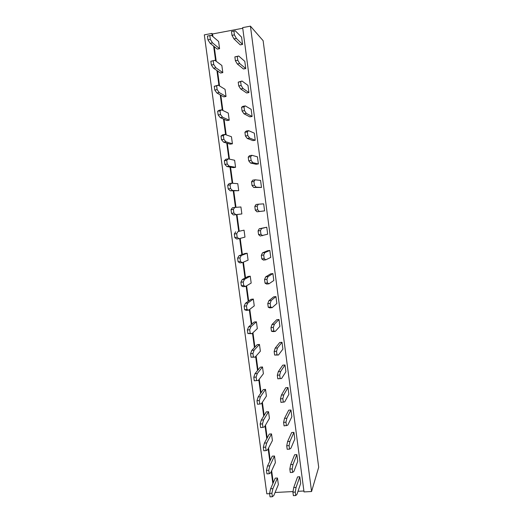 <?xml version="1.0" encoding="UTF-8"?>
<svg xmlns="http://www.w3.org/2000/svg" width="523" height="523" viewBox="0 0 523 523"><rect width="100%" height="100%" fill="white"/><g stroke="black" fill="none" stroke-linecap="round" stroke-linejoin="round"><path stroke-width="0.78" d="M269.613 493.686L266.822 493.83L204.31 34.864L211.913 33.433L212.528 33.969L242.744 28.262M311.564 491.528L304.026 491.914L242.659 27.621L250.432 26.15L263.128 40.689L318.69 467.248L311.564 491.528L250.432 26.15M303.902 490.999L297.992 491.3M293.03 491.561L275.072 492.483M272.862 483.605L271.241 471.628M269.829 461.208L268.155 448.832M266.782 438.699L265.056 425.925M263.723 416.086L261.938 402.9M260.644 393.361L258.807 379.77M257.551 370.526L255.655 356.516M254.446 347.573L252.491 333.151M251.321 324.515L249.314 309.675M248.19 301.346L246.117 286.074M245.032 278.059L242.907 262.363M241.868 254.662L239.684 238.527M238.684 231.146L236.442 214.613M235.461 207.37L233.232 190.902M232.199 183.259L230.009 167.072M228.917 159.025L226.766 143.119M225.622 134.673L223.504 119.054M222.308 110.196L220.229 94.866M218.974 85.595L216.94 70.553M215.626 60.871L213.632 46.122M212.266 36.022L211.913 33.433M273.261 482.703L271.646 470.759M270.234 460.371L268.567 448.034M267.201 437.934L265.475 425.192M264.148 415.386L262.369 402.246M261.082 392.727L259.251 379.182M258.002 369.964L256.113 356.006M254.904 347.089L252.962 332.713M251.798 324.103L249.791 309.309M248.667 301.006L246.608 285.787M245.529 277.791L243.411 262.147M242.371 254.472L240.194 238.39M239.201 231.029L236.971 214.554M235.991 207.33L233.768 190.915M232.742 183.298L230.558 167.164M229.473 159.149L227.322 143.295M226.184 134.875L224.079 119.303M222.883 110.477L220.817 95.193M219.562 85.962L217.535 70.965M216.228 61.315L214.24 46.612M212.881 36.545L212.528 33.969M238.704 56.02L244.797 61.341L245.758 68.572L243.443 68.977L237.305 63.963L235.37 60.688L234.866 56.896L238.704 56.02L237.285 56.458L237.788 60.256L239.704 63.531L245.758 68.572M242.025 81.032L247.98 85.393L248.935 92.584L246.627 92.976L240.632 88.917L238.736 85.922L238.233 82.144L242.025 81.032L240.645 81.725L241.149 85.504L243.025 88.511L248.935 92.584M245.339 105.914L251.151 109.32L252.099 116.479L249.798 116.851L243.94 113.746L242.084 111.02L241.58 107.261L242.947 106.313L245.339 105.914L243.993 106.862L244.496 110.621L246.326 113.354L252.099 116.479M248.628 130.672L254.302 133.136L255.244 140.256L252.949 140.609L247.229 138.451L245.411 135.993L244.914 132.254L246.241 131.051L248.628 130.672L247.32 131.874L247.824 135.614L249.615 138.079L255.244 140.256M266.763 227.224L267.684 234.206L260.225 236.01L258.565 234.598L258.074 230.937L259.258 228.76L266.763 227.224L261.631 228.459L260.467 230.63L260.957 234.291L262.592 235.71M258.401 204.199L263.67 203.872L264.599 210.887L257.002 211.808L255.302 210.135L254.812 206.454L256.028 204.519L258.401 204.199L257.205 206.127L257.695 209.808L259.375 211.488L264.599 210.887M251.903 155.305L257.44 156.828L258.382 163.915L256.087 164.255L250.504 163.026L248.726 160.829L248.229 157.116L249.523 155.664L251.903 155.305L250.635 156.75L251.132 160.469L252.884 162.673L258.382 163.915M255.159 179.814L260.565 180.409L261.493 187.463L253.76 187.476L252.021 185.547L251.53 181.847L252.786 180.154L255.159 179.814L253.93 181.501L254.42 185.207L256.139 187.142L261.493 187.463M269.835 250.458L270.757 257.408L265.795 259.813L263.435 260.094L261.807 258.937L261.323 255.289L262.474 252.884L267.554 250.739L269.835 250.458L264.841 252.596L263.71 255.002L264.2 258.65L265.795 259.813M272.901 273.581L273.817 280.498L268.985 283.793L266.625 284.054L265.037 283.152L264.553 279.524L265.671 276.883L270.62 273.849L272.901 273.581L268.031 276.608L266.939 279.256L267.423 282.878L268.985 283.793M299.803 476.773L300.679 483.396L296.979 494.3L295.73 495.556L293.383 495.673L292.919 492.208L293.736 487.56L297.554 476.898L299.803 476.773L296.064 487.436L295.273 492.091L295.73 495.556M296.868 454.624L297.75 461.279L293.926 471.373L292.651 472.393L290.298 472.531L289.834 469.046L290.677 464.614L294.619 454.762L296.868 454.624L293.011 464.476L292.187 468.909L292.651 472.393M293.926 432.371L294.809 439.059L290.866 448.329L289.552 449.12L287.192 449.27L286.728 445.773L287.604 441.549L291.671 432.528L293.926 432.371L289.945 441.399L289.088 445.616L289.552 449.12M290.965 410.012L291.854 416.733L287.787 425.173L284.074 425.892L283.603 422.375L284.519 418.374L288.709 410.182L290.965 410.012L286.859 418.204L285.97 422.205L286.441 425.729M287.99 387.543L288.886 394.296L284.689 401.906L280.943 402.403L280.472 398.866L281.413 395.087L285.728 387.733L287.99 387.543L283.76 394.898L282.838 398.683L283.309 402.22M275.948 296.6L276.857 303.477L272.156 307.648L269.803 307.897L268.253 307.243L267.769 303.634L268.848 300.758L273.673 296.842L275.948 296.6L271.208 300.503L270.149 303.379L270.633 306.988L272.156 307.648M278.981 319.501L279.883 326.345L275.314 331.392L272.96 331.621L271.45 331.209L270.966 327.627L272.012 324.522L276.706 319.73L278.981 319.501L274.372 324.28L273.346 327.385L273.823 330.974L275.314 331.392M281.995 342.29L282.897 349.109L278.458 355.012L274.627 355.058L274.15 351.489L275.163 348.161L279.727 342.506L281.995 342.29L277.517 347.939L276.53 351.273L277 354.842L278.458 355.012M285.002 364.969L285.898 371.755L281.583 378.515L277.791 378.789L277.321 375.239L278.295 371.683L282.734 365.172L285.002 364.969L280.648 371.48L279.687 375.037L280.165 378.593L281.583 378.515M268.521 411.706L269.423 418.374L264.533 426.827L262.958 427.389L262.481 423.898L263.592 419.904L268.521 411.706L266.299 411.869L261.284 420.074L263.592 419.904M265.514 389.387L266.416 396.094L261.402 403.717L259.794 404.044L259.316 400.533L260.461 396.761L265.514 389.387L263.285 389.57L258.146 396.944L260.461 396.761M259.454 344.435L260.369 351.208L255.093 357.15L253.413 357.006L252.929 353.463L254.139 350.129L259.454 344.435L257.218 344.65L251.825 350.345L254.139 350.129M262.494 366.963L263.402 373.703L258.257 380.489L256.61 380.587L256.133 377.057L257.309 373.5L262.494 366.963L260.258 367.166L254.995 373.703L257.309 373.5M244.045 230.159L244.98 237.096L239.05 238.704L237.174 237.324L236.684 233.683L238.07 231.499L244.045 230.159L238.07 231.499M247.157 253.237L248.092 260.14L242.286 262.631L240.456 261.5L239.965 257.885L241.319 255.459L247.157 253.237L244.908 253.511L238.985 255.747L241.319 255.459M250.256 276.203L251.184 283.067L245.516 286.434L243.718 285.558L243.228 281.956L244.548 279.308L250.256 276.203L248.007 276.458L242.214 279.576L244.548 279.308M256.401 321.802L257.323 328.601L251.916 333.7L250.197 333.308L249.713 329.745L250.962 326.64L256.401 321.802L254.158 322.031L248.634 326.875L250.962 326.64M253.335 299.058L254.256 305.89L248.726 310.126L246.967 309.492L246.477 305.909L247.765 303.033L253.335 299.058L251.092 299.3L245.437 303.281L247.765 303.033M277.465 478.015L278.354 484.599L273.83 495.477L272.365 496.732L271.895 493.287L272.908 488.659L277.465 478.015L275.248 478.14L270.607 488.783L272.908 488.659M274.497 456.017L275.392 462.626L270.744 472.707L269.24 473.733L268.776 470.275L269.816 465.856L274.497 456.017L272.274 456.154L267.514 465.993L269.816 465.856M271.515 433.913L272.411 440.556L267.645 449.826L266.109 450.617L265.638 447.145L266.717 442.935L271.515 433.913L269.293 434.064L264.409 443.086L266.717 442.935M237.782 183.671L238.723 190.673L232.513 190.483L230.565 188.594L230.068 184.92L231.532 183.207L237.782 183.671M240.92 206.971L241.861 213.94L235.788 214.652L233.879 213.018L233.382 209.363L234.807 207.415L240.92 206.971M234.624 160.26L235.572 167.295L229.224 166.19L227.237 164.045L226.734 160.352L228.237 158.881L234.624 160.26M231.454 136.732L232.408 143.799L225.916 141.779L223.89 139.366L223.386 135.653L224.923 134.431L231.454 136.732M225.06 89.328L226.021 96.467L219.255 92.578L217.143 89.636L216.633 85.883L218.248 85.151L225.06 89.328M228.263 113.086L229.224 120.192L222.595 117.237L220.523 114.563L220.02 110.837L221.595 109.856L228.263 113.086M221.844 65.453L222.811 72.625L215.894 67.787L213.744 64.577L213.234 60.805L214.881 60.322L221.844 65.453M233.905 31.06L235.357 30.877L241.6 37.179L242.561 44.442L240.247 44.867L233.964 38.879L231.99 35.329L231.48 31.511L233.905 31.06L234.409 34.878L236.363 38.427L242.561 44.442M218.607 41.461L219.582 48.672L212.521 42.866L210.331 39.388L209.815 35.597L211.501 35.368L218.607 41.461M262.958 427.389L260.624 427.559L260.153 424.061L261.284 420.074M259.794 404.044L257.46 404.227L256.983 400.716L258.146 396.944M255.093 357.15L251.066 357.222L250.589 353.679L251.825 350.345M258.257 380.489L254.27 380.783L253.792 377.26L254.995 373.703M239.05 238.704L236.71 238.998L234.814 237.625L234.324 233.99L235.736 231.8M242.286 262.631L239.959 262.906L238.102 261.788L237.605 258.166L238.985 255.747M245.516 286.434L243.182 286.702L241.365 285.826L240.881 282.224L242.214 279.576M251.916 333.7L247.85 333.543L247.366 329.98L248.634 326.875M248.726 310.126L246.398 310.374L244.62 309.74L244.13 306.164L245.437 303.281M272.365 496.732L270.045 496.85L269.574 493.411L270.607 488.783M269.24 473.733L266.92 473.864L266.449 470.406L267.514 465.993M266.109 450.617L263.782 450.767L263.311 447.296L264.409 443.086M238.723 190.673L230.172 190.817L228.198 188.934L227.701 185.26L229.185 183.547L231.532 183.207M234.807 207.415L232.467 207.736L231.022 209.684L231.519 213.338L233.448 214.966L241.861 213.94M235.572 167.295L233.31 167.628L226.877 166.543L224.864 164.399L224.367 160.711L225.884 159.234L228.237 158.881M224.923 134.431L222.569 134.803L221.013 136.032L221.517 139.739L223.569 142.145L230.14 144.152L232.408 143.799M226.021 96.467L223.752 96.853L216.895 92.976L214.763 90.048L214.253 86.295L218.248 85.151M229.224 120.192L226.949 120.558L220.242 117.623L218.15 114.955L217.64 111.229L219.235 110.242L221.595 109.856M214.881 60.322L210.847 61.237L211.357 65.002L213.534 68.206L220.529 73.03L222.811 72.625M219.582 48.672L217.3 49.09L210.154 43.311L207.938 39.833L207.422 36.048L209.815 35.597M237.285 56.458L234.866 56.896M237.788 60.256L235.37 60.688M239.704 63.531L237.305 63.963M243.025 88.511L240.632 88.917M241.149 85.504L238.736 85.922M240.645 81.725L238.233 82.144M246.326 113.354L243.94 113.746M244.496 110.621L242.084 111.02M243.993 106.862L241.58 107.261M249.615 138.079L247.229 138.451M247.824 135.614L245.411 135.993M247.32 131.874L244.914 132.254M261.631 228.459L259.258 228.76M260.957 234.291L258.565 234.598M260.467 230.63L258.074 230.937M259.375 211.488L257.002 211.808M257.695 209.808L255.302 210.135M257.205 206.127L254.812 206.454M250.635 156.75L248.229 157.116M251.132 160.469L248.726 160.829M252.884 162.673L250.504 163.026M256.139 187.142L253.76 187.476M254.42 185.207L252.021 185.547M253.93 181.501L251.53 181.847M264.841 252.596L262.474 252.884M263.71 255.002L261.323 255.289M264.2 258.65L261.807 258.937M268.031 276.608L265.671 276.883M267.423 282.878L265.037 283.152M266.939 279.256L264.553 279.524M296.064 487.436L293.736 487.56M295.273 492.091L292.919 492.208M293.011 464.476L290.677 464.614M292.187 468.909L289.834 469.046M289.945 441.399L287.604 441.549M289.088 445.616L286.728 445.773M286.859 418.204L284.519 418.374M285.97 422.205L283.603 422.375M283.76 394.898L281.413 395.087M282.838 398.683L280.472 398.866M271.208 300.503L268.848 300.758M270.149 303.379L267.769 303.634M270.633 306.988L268.253 307.243M274.372 324.28L272.012 324.522M273.823 330.974L271.45 331.209M273.346 327.385L270.966 327.627M277.517 347.939L275.163 348.161M276.53 351.273L274.15 351.489M277 354.842L274.627 355.058M280.648 371.48L278.295 371.683M280.165 378.593L277.791 378.789M279.687 375.037L277.321 375.239M260.153 424.061L262.481 423.898M256.983 400.716L259.316 400.533M251.066 357.222L253.413 357.006M250.589 353.679L252.929 353.463M254.27 380.783L256.61 380.587M253.792 377.26L256.133 377.057M234.814 237.625L237.174 237.324M234.324 233.99L236.684 233.683M238.102 261.788L240.456 261.5M237.605 258.166L239.965 257.885M241.365 285.826L243.718 285.558M240.881 282.224L243.228 281.956M247.366 329.98L249.713 329.745M247.85 333.543L250.197 333.308M244.13 306.164L246.477 305.909M244.62 309.74L246.967 309.492M269.574 493.411L271.895 493.287M266.449 470.406L268.776 470.275M263.311 447.296L265.638 447.145M230.172 190.817L232.513 190.483M228.198 188.934L230.565 188.594M227.701 185.26L230.068 184.92M233.448 214.966L235.788 214.652M231.022 209.684L233.382 209.363M231.519 213.338L233.879 213.018M226.877 166.543L229.224 166.19M224.864 164.399L227.237 164.045M224.367 160.711L226.734 160.352M223.569 142.145L225.916 141.779M221.013 136.032L223.386 135.653M221.517 139.739L223.89 139.366M216.895 92.976L219.255 92.578M214.763 90.048L217.143 89.636M214.253 86.295L216.633 85.883M220.242 117.623L222.595 117.237M218.15 114.955L220.523 114.563M217.64 111.229L220.02 110.837M213.534 68.206L215.894 67.787M210.847 61.237L213.234 60.805M211.357 65.002L213.744 64.577M236.363 38.427L233.964 38.879M234.409 34.878L231.99 35.329M210.154 43.311L212.521 42.866M207.938 39.833L210.331 39.388"/></g></svg>
